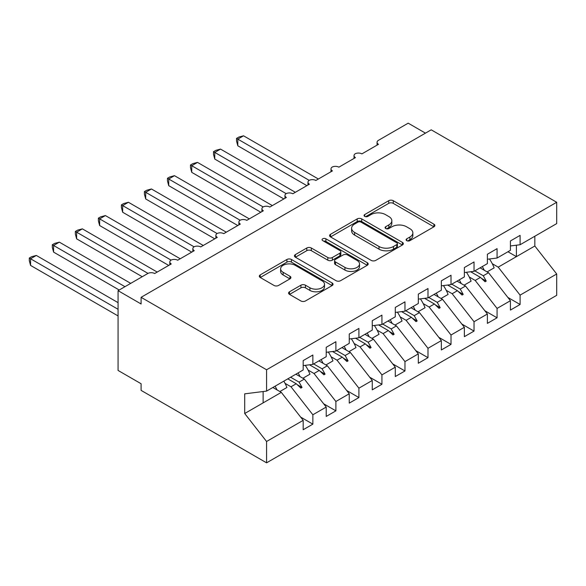 <?xml version="1.0" encoding="UTF-8"?>
<svg xmlns="http://www.w3.org/2000/svg" width="586" height="586" viewBox="0 0 586 586"><rect width="100%" height="100%" fill="white"/><g stroke="black" fill="none" stroke-linecap="round" stroke-linejoin="round"><path stroke-width="0.88" d="M406.75 240.663A2.234 1.289 0 0 0 409.914 240.663L433.933 226.797A3.194 1.846 0 0 0 434.871 225.493A3.194 1.846 0 0 0 433.933 224.189L393.25 200.698A3.194 1.846 0 0 0 388.73 200.698L364.712 214.564A2.234 1.289 0 0 0 364.06 215.48A2.234 1.289 0 0 0 364.712 216.388A2.234 1.289 0 0 0 367.876 216.388L370.989 214.593A10.226 5.904 0 0 1 385.449 214.593L388.84 216.556A10.226 5.904 0 0 1 391.836 220.732A10.226 5.904 0 0 1 388.84 224.907L385.735 226.701A2.234 1.289 0 0 0 385.075 227.61A2.234 1.289 0 0 0 385.735 228.525A2.234 1.289 0 0 0 388.899 228.525L392.005 226.731A10.226 5.904 0 0 1 406.472 226.731L409.863 228.686A10.226 5.904 0 0 1 412.859 232.862A10.226 5.904 0 0 1 409.863 237.037L406.75 238.832A2.234 1.289 0 0 0 406.098 239.747A2.234 1.289 0 0 0 406.75 240.663L406.75 238.832M289.506 291.777A3.194 1.846 0 0 0 288.576 293.081A3.194 1.846 0 0 0 289.506 294.392L300.926 300.977A3.194 1.846 0 0 0 305.445 300.977L332.115 285.58A3.194 1.846 0 0 0 333.046 284.276A3.194 1.846 0 0 0 332.115 282.972L291.432 259.481A3.194 1.846 0 0 0 286.913 259.481L260.243 274.878A3.194 1.846 0 0 0 259.305 276.189A3.194 1.846 0 0 0 260.243 277.493L274.028 285.448A3.194 1.846 0 0 0 278.548 285.448L289.96 278.863A3.194 1.846 0 0 0 290.898 277.559A3.194 1.846 0 0 0 289.96 276.248L283.126 272.307A8.548 4.937 0 0 1 280.621 268.813A8.548 4.937 0 0 1 285.902 264.249A8.548 4.937 0 0 1 295.219 265.326L322 280.782A8.548 4.937 0 0 1 324.505 284.276A8.548 4.937 0 0 1 319.224 288.839A8.548 4.937 0 0 1 309.906 287.77L305.445 285.192A3.194 1.846 0 0 0 300.926 285.192L289.506 291.777L289.506 294.392M510.421 245.952L520.09 244.743L556.7 223.603L556.7 202.273L431.208 129.821L141.087 297.322L141.087 303.966L118.064 290.671L147.767 273.523A4.886 2.82 180 0 1 154.675 273.523L171.251 263.949A4.886 2.82 0 0 1 169.823 261.957A4.886 2.82 0 0 1 171.031 260.103A4.886 2.82 180 0 1 177.697 260.228L194.274 250.662A4.886 2.82 0 0 1 192.845 248.662A4.886 2.82 0 0 1 194.054 246.809A4.886 2.82 180 0 1 200.727 246.933L217.303 237.367A4.886 2.82 0 0 1 215.875 235.374A4.886 2.82 0 0 1 217.084 233.514A4.886 2.82 180 0 1 223.749 233.646L240.326 224.072A4.886 2.82 0 0 1 238.898 222.079A4.886 2.82 0 0 1 240.106 220.219A4.886 2.82 180 0 1 246.772 220.351L263.356 210.777A4.886 2.82 0 0 1 261.92 208.784A4.886 2.82 0 0 1 263.129 206.924A4.886 2.82 180 0 1 269.802 207.056L286.378 197.482A4.886 2.82 0 0 1 284.95 195.49A4.886 2.82 0 0 1 286.158 193.636A4.886 2.82 180 0 1 292.824 193.761L309.408 184.187A4.886 2.82 0 0 1 307.972 182.195A4.886 2.82 0 0 1 309.181 180.341A4.886 2.82 180 0 1 315.854 180.466L332.43 170.9A4.886 2.82 0 0 1 331.002 168.9A4.886 2.82 0 0 1 332.211 167.047A4.886 2.82 180 0 1 338.876 167.171L355.453 157.605A4.886 2.82 0 0 1 354.025 155.612A4.886 2.82 0 0 1 355.233 153.752A4.886 2.82 180 0 1 361.906 153.884L378.483 144.31A4.886 2.82 0 0 1 377.054 142.317A4.886 2.82 0 0 1 378.483 140.318L408.186 123.17L425.451 133.139M556.7 202.273L266.579 369.773L141.087 297.322M371.209 260.396A3.194 1.846 0 0 0 375.736 260.396L402.399 244.999A3.194 1.846 0 0 0 403.336 243.695A3.194 1.846 0 0 0 402.399 242.392L361.723 218.9A3.194 1.846 0 0 0 357.196 218.9L330.533 234.297A3.194 1.846 0 0 0 329.596 235.601A3.194 1.846 0 0 0 330.533 236.912L371.209 260.396M323.626 241.146A2.234 1.289 0 0 1 325.897 241.461L325.897 238.802L367.261 262.682A3.194 1.846 0 0 1 368.191 263.986A3.194 1.846 0 0 1 367.261 265.29L340.591 280.687A3.194 1.846 0 0 1 336.071 280.687L295.388 257.203L295.388 254.588A3.194 1.846 0 0 0 294.45 255.892A3.194 1.846 0 0 0 295.388 257.203M295.388 254.588L306.8 248.003A3.194 1.846 0 0 1 311.32 248.003L327.816 257.525A3.194 1.846 0 0 0 332.335 257.525L339.909 253.152A3.194 1.846 0 0 0 340.847 251.848A3.194 1.846 0 0 0 339.909 250.544L322.732 240.626A2.234 1.289 0 0 1 322.08 239.718A2.234 1.289 0 0 1 323.457 238.524A2.234 1.289 0 0 1 325.897 238.802M266.579 369.773L266.579 391.104L303.189 369.971L303.189 360.595L312.858 355.013L312.858 364.389L303.189 365.591M300.633 417.086L312.858 424.139L312.858 414.771L326.212 407.058L304.339 379.076L295.879 374.19M285.045 383.361L290.986 386.789L312.858 414.771M312.858 364.389L326.212 356.676L326.212 347.308L335.888 341.719L335.888 351.095L326.212 352.296M323.655 403.791L335.888 410.852L335.888 401.476L349.241 393.77L327.362 365.781L318.901 360.895M308.075 370.066L314.008 373.494L335.888 401.476M335.888 351.095L349.241 343.381L349.241 334.013L358.91 328.424L358.91 337.8L349.241 339.001M346.685 390.496L358.91 397.557L358.91 388.181L372.264 380.475L350.391 352.486L341.931 347.601M331.097 356.771L337.038 360.2L358.91 388.181M358.91 337.8L372.264 330.086L372.264 320.718L381.933 315.136L381.933 324.505L372.264 325.713M369.707 377.201L381.933 384.262L381.933 374.886L395.294 367.18L373.414 339.199L364.953 334.313M354.127 343.477L360.06 346.905L381.933 374.886M381.933 324.505L395.294 316.799L395.294 307.423L404.963 301.841L404.963 311.21L395.294 312.419M392.737 363.906L404.963 370.967L404.963 361.599L418.316 353.885L396.444 325.904L387.976 321.018M377.15 330.182L383.09 333.61L404.963 361.599M404.963 311.21L418.316 303.504L418.316 294.128L427.985 288.546L427.985 297.915L418.316 299.124M415.76 350.618L427.985 357.672L427.985 348.304L441.339 340.591L419.466 312.609L411.006 307.723M400.179 316.894L406.113 320.322L427.985 348.304M427.985 297.915L441.339 290.209L441.339 280.833L451.015 275.252L451.015 284.628L441.339 285.829M438.782 337.324L451.015 344.378L451.015 335.009L464.368 327.296L442.496 299.314L434.028 294.428M423.202 303.599L429.135 307.027L451.015 335.009M451.015 284.628L464.368 276.914L464.368 267.546L474.037 261.957L474.037 271.333L464.368 272.534M461.812 324.029L474.037 331.09L474.037 321.714L487.391 314.001L465.518 286.019L457.058 281.134M446.224 290.304L452.165 293.733L474.037 321.714M474.037 271.333L487.391 263.619L487.391 254.251L497.067 248.662L497.067 258.038L487.391 259.239M484.834 310.734L497.067 317.795L497.067 308.419L510.421 300.713L510.421 310.082L520.09 304.5L520.09 295.124L556.7 273.992L556.7 295.329L266.579 462.83L141.087 390.379L141.087 383.727L118.064 370.44L118.064 290.671M469.254 277.01L475.187 280.438L497.067 308.419M520.09 244.743L520.09 235.374L510.421 240.956L510.421 250.325L497.067 258.038M507.864 297.439L520.09 304.5M492.277 263.715L498.217 267.143L520.09 295.124M266.579 391.104L244.706 393.836L244.706 413.511L281.317 392.371L272.849 387.485M281.317 392.371L303.189 420.352L303.189 429.728L312.858 424.139M335.888 410.852L326.212 416.434L326.212 407.058M358.91 397.557L349.241 403.139L349.241 393.77M381.933 384.262L372.264 389.844L372.264 380.475M404.963 370.967L395.294 376.549L395.294 367.18M427.985 357.672L418.316 363.254L418.316 353.885M451.015 344.378L441.339 349.967L441.339 340.591M474.037 331.09L464.368 336.672L464.368 327.296M497.067 317.795L487.391 323.377L487.391 314.001M244.706 413.511L266.579 441.492L303.189 420.352M266.579 441.492L266.579 462.83M290.986 386.789L296.245 383.749L300.874 388.108L302.024 387.449L299.072 382.116L304.339 379.076M290.612 377.23L299.072 382.116M287.785 378.864L296.245 383.749M314.008 373.494L319.275 370.455L323.897 374.813L325.054 374.154L322.102 368.821L327.362 365.781M313.642 363.935L322.102 368.821M309.489 364.807L319.275 370.455M337.038 360.2L342.297 357.16L346.927 361.525L348.077 360.859L345.125 355.526L350.391 352.486M336.664 350.64L345.125 355.526M332.518 351.512L342.297 357.16M360.06 346.905L365.327 343.865L369.949 348.231L371.099 347.564L368.155 342.231L373.414 339.199M359.687 337.346L368.155 342.231M355.541 338.217L365.327 343.865M383.09 333.61L388.35 330.57L392.979 334.936L394.129 334.269L391.177 328.944L396.444 325.904M382.717 324.058L391.177 328.944M378.571 324.922L388.35 330.57M406.113 320.322L411.379 317.282L416.001 321.641L417.151 320.974L414.207 315.649L419.466 312.609M405.739 310.763L414.207 315.649M401.593 311.635L411.379 317.282M429.135 307.027L434.402 303.988L439.031 308.346L440.181 307.687L437.229 302.354L442.496 299.314M428.769 297.468L437.229 302.354M424.616 298.34L434.402 303.988M452.165 293.733L457.424 290.693L462.054 295.051L463.204 294.392L460.252 289.059L465.518 286.019M451.791 284.173L460.252 289.059M447.645 285.045L457.424 290.693M475.187 280.438L480.454 277.398L485.076 281.763L486.233 281.097L483.282 275.764L488.541 272.724L510.421 300.713M474.821 270.879L483.282 275.764M488.541 272.724L480.081 267.839M470.668 271.75L480.454 277.398M498.217 267.143L534.828 246.01L556.7 273.992M507.945 251.753L516.405 256.639L516.405 245.204M534.828 236.239L534.828 246.01M263.121 402.875L263.121 391.536M481.443 278.328L486.233 281.097M458.42 291.623L463.204 294.392M435.391 304.918L440.181 307.687M412.368 318.213L417.151 320.974M389.338 331.508L394.129 334.269M366.316 344.802L371.099 347.564M343.286 358.097L348.077 360.859M320.264 371.385L325.054 374.154M297.241 384.68L302.024 387.449M407.644 240.978L409.863 239.696A10.226 5.904 0 0 0 412.859 235.521L412.859 232.862M391.836 220.732L391.836 223.391A10.226 5.904 0 0 1 388.84 227.566L386.628 228.84M433.889 226.819L393.25 203.357A3.194 1.846 0 0 0 388.73 203.357L365.605 216.703M402.362 245.021L361.723 221.559A3.194 1.846 0 0 0 357.196 221.559L330.57 236.934M396.751 244.611A2.234 1.289 0 0 0 397.411 243.695A2.234 1.289 0 0 0 396.751 242.78L361.042 222.167A2.234 1.289 0 0 0 357.878 222.167L354.603 224.057A10.226 5.904 0 0 0 351.607 228.232A10.226 5.904 0 0 0 354.603 232.408L379.01 246.501A10.226 5.904 0 0 0 393.477 246.501L396.751 244.611L396.751 247.27A2.234 1.289 0 0 0 397.411 246.354L397.411 243.695M351.607 228.232L351.607 230.891A10.226 5.904 0 0 0 354.603 235.067L354.603 232.408M396.751 247.27L393.477 249.16A10.226 5.904 0 0 1 379.01 249.16L354.603 235.067M295.425 257.225L306.8 250.662L306.8 248.003M340.847 251.848L340.847 254.507A3.194 1.846 0 0 1 339.909 255.811L332.335 260.184A3.194 1.846 0 0 1 327.816 260.184L311.32 250.662A3.194 1.846 0 0 0 306.8 250.662M325.897 241.461L367.217 265.312M344.942 267.414A8.548 4.937 0 0 0 354.259 268.483A8.548 4.937 0 0 0 359.533 263.92A8.548 4.937 0 0 0 357.028 260.433L347.593 254.983A3.194 1.846 0 0 0 343.074 254.983L335.5 259.356A3.194 1.846 0 0 0 334.569 260.66A3.194 1.846 0 0 0 335.5 261.964L344.942 267.414L344.942 270.073A8.548 4.937 0 0 0 354.259 271.142A8.548 4.937 0 0 0 359.533 266.579L359.533 263.92M334.569 260.66L334.569 263.319A3.194 1.846 0 0 0 335.5 264.623L335.5 261.964M344.942 270.073L335.5 264.623M324.505 284.276L324.505 286.935A8.548 4.937 0 0 1 319.224 291.498A8.548 4.937 0 0 1 309.906 290.422L305.445 287.851A3.194 1.846 0 0 0 300.926 287.851L289.55 294.414M280.621 268.813L280.621 271.472A8.548 4.937 0 0 0 283.126 274.966L283.126 272.307M289.916 278.885L283.126 274.966M332.072 285.602L291.432 262.14A3.194 1.846 0 0 0 286.913 262.14L260.287 277.515M236.532 138.399L237.799 139.124L237.799 145.775L236.532 141.05L236.532 138.399L238.832 137.065L243.549 135.806L237.799 139.124L309.181 180.341M237.799 145.775L306.874 185.652M243.549 135.806L318.381 179.008M482.315 266.557A26.048 15.038 60 0 1 484.256 270.249M489.471 258.983A26.048 15.038 60 0 1 494.137 267.846L487.113 271.904M480.359 267.685A22.143 12.782 60 0 1 480.637 268.161M213.502 151.686L214.769 152.419L214.769 159.07L213.502 154.345L213.502 151.686L215.802 150.36L220.526 149.093L214.769 152.419L286.158 193.636M214.769 159.07L283.844 198.947M220.526 149.093L295.359 192.303M459.285 279.844A26.048 15.038 60 0 1 461.226 283.543M466.449 272.278A26.048 15.038 60 0 1 471.107 281.141L464.09 285.192M457.336 280.972A22.143 12.782 60 0 1 457.615 281.456M190.479 164.981L191.747 165.713L191.747 172.357L190.479 167.64L190.479 164.981L192.779 163.655L197.504 162.388L191.747 165.713L263.129 206.924M191.747 172.357L260.821 212.242M197.504 162.388L272.336 205.591M436.262 293.139A26.048 15.038 60 0 1 438.203 296.838M443.419 285.572A26.048 15.038 60 0 1 448.085 294.436L441.06 298.486M434.307 294.267A22.143 12.782 60 0 1 434.585 294.751M167.457 178.276L168.717 179.008L168.717 185.652L167.457 180.935L167.457 178.276L169.757 176.95L174.474 175.683L168.717 179.008L240.106 220.219M168.717 185.652L237.791 225.537M174.474 175.683L249.306 218.886M413.24 306.434A26.048 15.038 60 0 1 415.181 310.133M420.396 298.867A26.048 15.038 60 0 1 425.055 307.731L418.038 311.781M411.284 307.562A22.143 12.782 60 0 1 411.562 308.046M144.427 191.571L145.694 192.303L145.694 198.947L144.427 194.222L144.427 191.571L146.727 190.245L151.452 188.978L145.694 192.303L217.076 233.514M145.694 198.947L214.769 238.832M151.452 188.978L226.284 232.181M390.21 319.729A26.048 15.038 60 0 1 392.151 323.428M397.374 312.155A26.048 15.038 60 0 1 402.033 321.018L395.008 325.076M388.254 320.857A22.143 12.782 60 0 1 388.533 321.34M121.405 204.866L122.664 205.591L122.664 212.242L121.405 207.517L121.405 204.866L123.705 203.532L128.422 202.273L122.664 205.591L194.054 246.809M122.664 212.242L191.747 252.119M128.422 202.273L203.254 245.475M367.188 333.024A26.048 15.038 60 0 1 369.129 336.723M374.344 325.45A26.048 15.038 60 0 1 379.01 334.313L371.985 338.371M365.232 334.152A22.143 12.782 60 0 1 365.51 334.628M98.375 218.16L99.642 218.886L99.642 225.537L98.375 220.812L98.375 218.16L100.675 216.827L105.399 215.567L99.642 218.886L171.031 260.103M99.642 225.537L168.717 265.414M105.399 215.567L180.232 258.77M344.158 346.319A26.048 15.038 60 0 1 346.099 350.01M351.322 338.745A26.048 15.038 60 0 1 355.98 347.608L348.956 351.666M342.209 347.447A22.143 12.782 60 0 1 342.48 347.923M75.352 231.448L76.62 232.181L76.62 238.832L75.352 234.107L75.352 231.448L77.652 230.122L82.37 228.855L76.62 232.181L148.002 273.398M76.62 238.832L142.237 276.717M82.37 228.855L157.202 272.065M321.135 359.606A26.048 15.038 60 0 1 323.076 363.305M328.292 352.04A26.048 15.038 60 0 1 332.958 360.903L325.933 364.953M319.18 360.734A22.143 12.782 60 0 1 319.458 361.218M52.322 244.743L53.59 245.475L53.59 252.119L52.322 247.402L52.322 244.743L54.623 243.417L59.347 242.15L53.59 245.475L124.972 286.686M53.59 252.119L119.214 290.011M59.347 242.15L130.729 283.36M298.106 372.901A26.048 15.038 60 0 1 300.047 376.6M305.269 365.334A26.048 15.038 60 0 1 309.928 374.198L302.911 378.248M296.157 374.029A22.143 12.782 60 0 1 296.435 374.513M29.3 258.038L30.567 258.77L30.567 265.414L29.3 260.697L29.3 258.038L31.6 256.712L36.325 255.445L30.567 258.77L118.064 309.283M30.567 265.414L118.064 315.935M36.325 255.445L118.064 302.64M275.083 386.196A26.048 15.038 60 0 1 277.024 389.895M283.829 381.142A26.048 15.038 60 0 1 286.906 387.493L279.881 391.543M273.127 387.324A22.143 12.782 60 0 1 273.406 387.807M409.863 239.696L409.863 237.037M385.735 228.525L385.735 226.701M388.84 227.566L388.84 224.907M364.712 216.388L364.712 214.564M388.73 203.357L388.73 200.698M393.25 203.357L393.25 200.698M433.933 226.797L433.933 224.189M330.533 236.912L330.533 234.297M357.196 221.559L357.196 218.9M361.723 221.559L361.723 218.9M402.399 244.999L402.399 242.392M379.01 249.16L379.01 246.501M393.477 249.16L393.477 246.501M311.32 250.662L311.32 248.003M327.816 260.184L327.816 257.525M332.335 260.184L332.335 257.525M339.909 255.811L339.909 253.152M367.261 265.29L367.261 262.682M300.926 287.851L300.926 285.192M305.445 287.851L305.445 285.192M309.906 290.422L309.906 287.77M289.96 278.863L289.96 276.248M260.243 277.493L260.243 274.878M286.913 262.14L286.913 259.481M291.432 262.14L291.432 259.481M332.115 285.58L332.115 282.972M377.054 145.138L377.054 142.317M354.025 158.432L354.025 155.612M331.002 171.72L331.002 168.9M307.972 185.015L307.972 182.195M284.95 198.31L284.95 195.49M261.92 211.605L261.92 208.784M238.898 224.899L238.898 222.079M215.875 238.194L215.875 235.374M192.845 251.482L192.845 248.662M169.823 264.777L169.823 261.957"/></g></svg>
